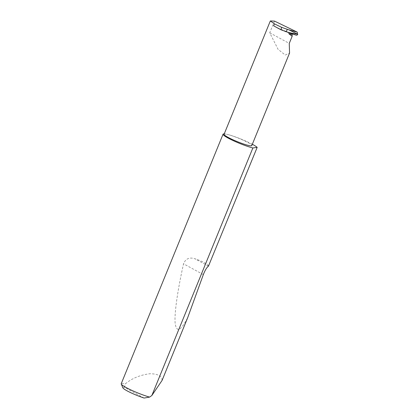 <?xml version="1.0" encoding="UTF-8"?>
<svg xmlns="http://www.w3.org/2000/svg" width="419" height="419" viewBox="0 0 419 419"><rect width="100%" height="100%" fill="white"/><g stroke="black" fill="none" stroke-linecap="round" stroke-linejoin="round"><path stroke-width="0.31" stroke-dasharray="2.1 1.57" d="M274.497 21.091L269.726 32.782L278.054 49.295L285.245 55.057L289.56 53.024M252.327 144.262A18.719 2.284 22.2 0 0 228.172 134.614A14.964 1.823 -157.8 0 1 243.591 140.396A14.964 1.823 -157.8 0 1 251.793 145.582M162.069 380.426C162.038 376.058 157.979 373.832 149.882 373.738C140.952 374.858 133.321 377.786 126.994 382.537L125.244 383.872A18.719 2.284 22.2 0 0 121.227 383.715M208.777 265.976C206.834 263.598 202.183 261.184 194.814 258.738C189.372 257.02 185.612 258.712 183.532 263.808C178.038 288.361 174.215 312.736 175.142 323.149C176.493 332.969 180.694 331.094 187.743 317.523M224.081 134.274A14.964 1.823 -157.8 0 1 228.172 134.614A18.719 2.284 22.2 0 0 224.238 133.881M292.331 33.897A1 0.733 104.6 0 1 293.159 33.431A1 0.733 104.6 0 1 293.305 33.494L295.961 35.102L287.963 32.389M286.664 31.854L289.938 32.708A14.964 1.823 -157.8 0 1 273.607 25.805M289.938 32.708C289.005 32.582 288.623 32.902 288.796 33.672M269.726 32.782L289.257 43.408M144.094 398.05L124.527 387.402L125.244 383.872M122.898 387.863A15.723 1.917 -157.8 0 1 124.527 387.402M286.077 31.614L293.305 33.494M208.453 266.154L194.814 258.738M203.341 274.586L183.532 263.808M289.079 32.792L288.796 32.698M285.789 31.514L293.159 33.431"/><path stroke-width="0.63" d="M297.202 32.106L297.574 34.185L289.042 29.885L297.202 32.106L274.497 21.091L270.328 20.95L224.081 134.274A14.964 1.823 -157.8 0 0 232.283 139.454A14.964 1.823 -157.8 0 0 247.702 145.241A14.964 1.823 -157.8 0 0 251.793 145.582L289.56 53.024L289.257 43.408L292.158 36.301L292.158 34.552A1 0.733 104.6 0 1 292.331 33.897M224.238 133.881A18.719 2.284 22.2 0 0 223.055 134.185L121.227 383.715A18.719 2.284 22.2 0 0 121.248 384.029A18.719 2.284 22.2 0 0 131.718 390.309A18.719 2.284 22.2 0 0 149.567 397.107L151.835 395.531L162.069 380.426L187.743 317.523L203.341 274.586C205.043 270.265 206.745 267.453 208.453 266.154L257.177 147.373A18.719 2.284 22.2 0 0 252.327 144.262M223.055 134.185A18.719 2.284 22.2 0 0 233.315 140.669A18.719 2.284 22.2 0 0 252.605 147.907A18.719 2.284 22.2 0 0 252.861 147.975L151.835 395.531M270.328 20.95L274.414 23.841L281.72 27.387L287.261 29.304L286.287 31.703L288.796 32.698L297.574 34.185M289.042 29.885L287.261 29.304M281.72 27.387L280.777 29.707L286.287 31.703M285.789 31.514L286.077 31.614M297.773 34.248C297.296 35.133 296.694 35.421 295.961 35.102L289.079 32.792M280.777 29.707L273.607 25.805L274.414 23.841M285.15 31.462L286.664 31.854M257.177 147.373L252.861 147.975M149.567 397.107L144.094 398.05A15.723 1.917 -157.8 0 1 122.898 387.863L121.248 384.029M292.158 34.552L288.796 33.672L292.158 36.301"/></g></svg>
